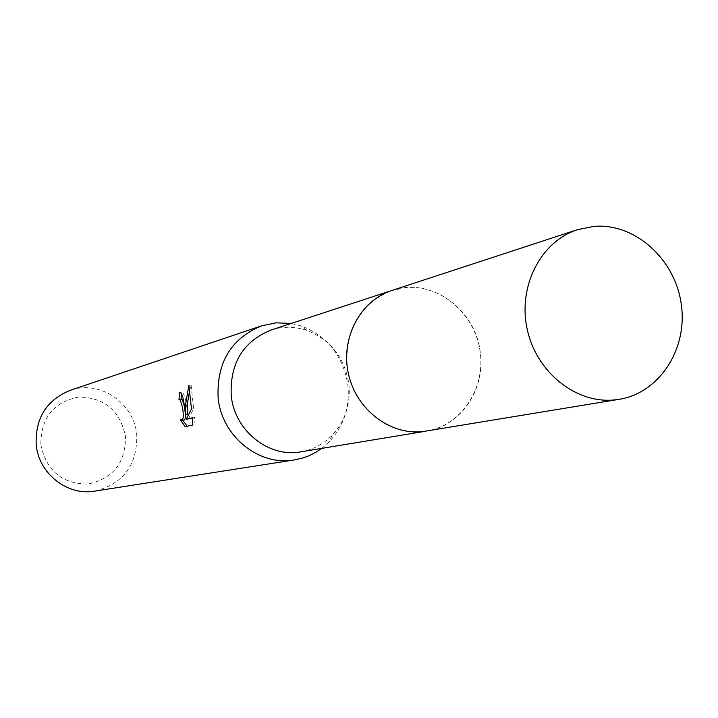 <?xml version="1.0" encoding="UTF-8"?>
<svg xmlns="http://www.w3.org/2000/svg" width="718" height="718" viewBox="0 0 718 718"><rect width="100%" height="100%" fill="white"/><g stroke="black" fill="none" stroke-linecap="round" stroke-linejoin="round"><path stroke-width="0.54" stroke-dasharray="3.59 2.69" d="M300.86 451.828C312.958 449.71 323.36 444.227 332.075 435.377C345.107 421.251 350.725 404.243 348.912 384.336C344.748 357.654 330.558 339.605 306.335 330.208C294.524 326.385 282.766 326.331 271.054 330.038M347.063 365.597C350.734 406.209 389.892 438.168 426.375 431.114C460.417 426.142 485.206 390 480.369 353.516C476.492 309.611 430.809 276.52 391.947 290.449C360.346 303.4 345.385 328.449 347.063 365.597M321.763 448.373L329.374 441.678C343.734 426.106 349.908 407.375 347.925 385.467C343.339 356.101 327.713 336.23 301.03 325.873L291.194 323.45M94.767 491.121C123.388 483.779 137.389 464.995 136.752 434.758C134.23 402.915 99.533 379.535 70.104 390.368M40.836 444.693C46.419 470.837 62.161 483.95 88.063 484.04C113.193 478.574 125.659 462.679 125.471 436.364C120.059 410.588 104.505 397.476 78.792 397.036C53.491 402.134 40.845 418.02 40.836 444.693M188.367 419.079L193.618 408.775L191.105 385.135L189.624 390.296M191.105 385.135L188.87 385.342M193.618 408.775L191.482 408.973M192.451 417.795L194.623 417.589L192.478 418.1M185.163 426.734L192.819 424.984M195.045 424.76L194.623 417.58M187.649 414.609C186.518 401.712 184.634 394.218 181.995 392.109L181.412 393.473M184.338 406.038L185.253 412.671M183.907 420.147L182.408 419.357L182.866 420.245M182.408 419.357L180.281 419.563M181.555 392.181L179.985 392.324M425.11 431.321L426.375 431.114C461.055 425.594 485.61 388.689 480.118 351.497C475.092 314.251 441.202 284.615 406.262 287.568L390.727 290.853M332.075 435.377L329.374 441.678M179.832 392.306L181.995 392.109M306.335 330.208L301.03 325.873"/><path stroke-width="1.08" d="M390.727 290.853L271.054 330.038C243.142 341.436 229.868 363.209 231.223 395.358C234.292 430.477 268.631 458.03 300.86 451.828L425.11 431.321M291.194 323.45L276.215 322.831L261.567 325.846C231.097 338.537 216.621 362.464 218.119 397.637C221.485 436.149 258.983 466.422 294.389 459.924L302.736 458.021L308.767 455.831L316.414 451.963L321.763 448.373M184.382 406.352L185.522 414.816L185.298 406.119L188.87 385.342L191.482 408.973L186.213 419.285L192.451 417.795L192.819 424.975L185.163 426.734L180.281 419.563L181.771 420.353C183.584 419.15 183.772 414.663 182.345 406.882L180.326 400.141L178.953 399.396L179.832 392.315C181.896 392.97 183.413 397.646 184.382 406.352M261.567 325.846L70.104 390.368C46.499 400.15 35.2 418.244 36.196 444.639C38.593 473.521 67.312 496.12 94.767 491.121L294.389 459.924M179.285 399.361L181.322 399.154L182.444 399.944L184.338 406.038M189.624 390.296L187.613 402.52L187.649 414.609L185.522 414.816M192.478 418.1L186.213 419.285M181.412 393.473L181.071 399.181M185.253 412.671C185.72 417.337 185.271 419.833 183.907 420.147L181.896 420.344M182.866 420.245L187.138 426.286M179.985 392.324L179.401 392.378M594.414 226.323L577.676 229.607C540.771 241.365 517.651 286.32 527.218 329.293C536.382 372.364 576.213 404.072 614.805 399.89L619.203 399.307C659.725 392.836 687.979 348.625 681.229 303.92C675.019 259.153 635.277 223.19 594.414 226.323M577.676 229.607L391.947 290.44C360.373 300.519 340.467 337.963 348.356 373.522C355.904 409.143 389.614 435.252 422.615 431.626L619.203 399.307M179.204 399.352L181.322 399.154"/></g></svg>
